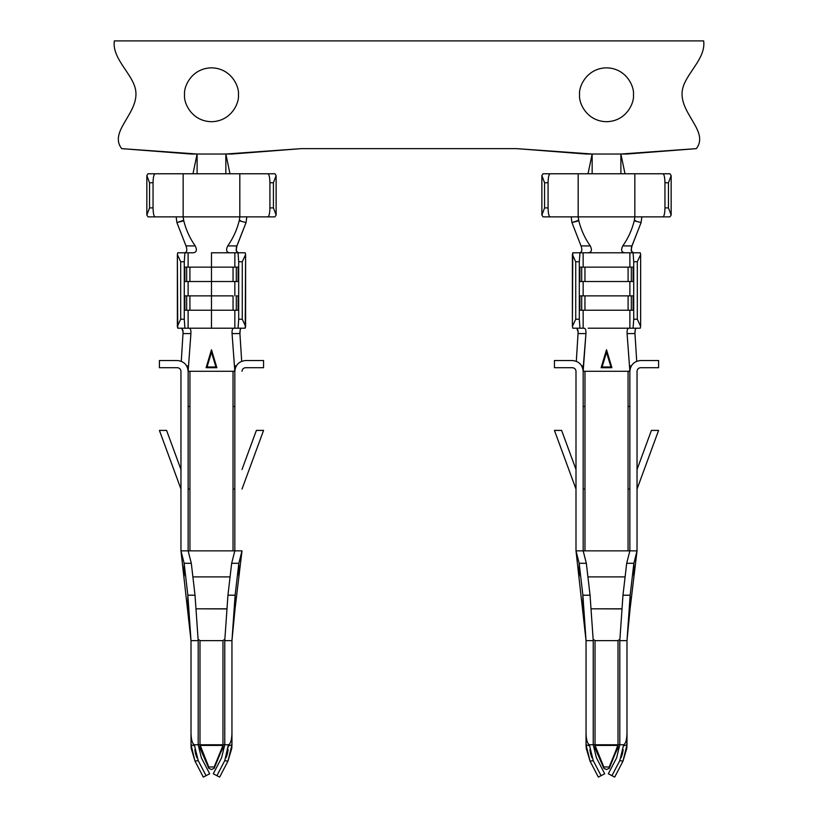 <?xml version="1.0" encoding="UTF-8"?>
<svg xmlns="http://www.w3.org/2000/svg" width="818" height="818" viewBox="0 0 818 818"><rect width="100%" height="100%" fill="white"/><g stroke="black" fill="none" stroke-linecap="round" stroke-linejoin="round"><path stroke-width="1.23" d="M233.048 295.881L211.484 295.881L211.484 310.237L233.048 310.237L233.048 295.881L233.048 310.237L238.099 310.237L238.099 295.881L238.099 310.237L236.31 310.237L236.31 295.881L236.31 310.237L211.484 310.237L211.484 328.202L234.848 328.202L234.848 310.237L234.848 328.202L238.048 328.202L238.692 319.224L238.692 261.76L238.048 252.782L211.484 252.782L211.484 281.515L233.048 281.515L233.048 267.149L211.484 267.149L211.484 252.782L229.899 252.782C226.422 252.404 225.696 250.114 227.741 245.911C233.13 238.242 236.954 229.868 239.204 220.778L246.054 222.588L246.821 216.872L246.054 222.588L236.32 247.373L236.453 251.259L238.437 252.782L234.848 252.782L234.848 267.149L234.848 252.782L245.216 252.782L245.604 254.582L245.216 328.202L189.214 328.202C190.502 328.437 191.075 330.237 190.911 333.58L188.14 371.29L234.827 371.29L232.056 333.58C231.893 330.237 232.455 328.437 233.743 328.202L233.743 328.202C232.455 328.437 231.893 330.237 232.056 333.58L234.827 370.994L233.028 371.29L233.028 406.485L234.827 406.485L233.028 406.485L233.028 371.29L188.14 371.29L188.14 550.851L180.962 550.851L188.14 550.851L188.14 371.29C187.455 364.797 183.866 361.208 177.363 360.523L159.408 360.523L159.408 367.701L177.363 367.701C179.531 367.926 180.727 369.123 180.962 371.29L180.962 550.851L180.962 371.29C180.727 369.123 179.531 367.926 177.363 367.701L159.408 367.701L159.408 360.523L177.363 360.523C183.866 361.208 187.455 364.797 188.14 371.29L190.911 333.58C191.075 330.237 190.502 328.437 189.224 328.202L211.484 328.202L211.484 281.515L211.484 295.881L189.909 295.881L189.909 310.237L211.484 310.237L189.909 310.237L189.909 295.881L186.668 295.881L186.668 310.237L189.909 310.237L186.668 310.237L186.668 295.881L184.868 295.881L184.868 310.237L184.868 295.881L233.048 295.881M234.848 295.881L234.848 281.515L234.848 295.881M301.259 148.641L516.741 148.641L301.259 148.641L225.85 154.019L229.981 173.774L225.85 154.019L225.85 173.774L225.85 154.019L197.118 154.019L197.118 173.774L183.15 173.774L239.817 173.774L197.118 173.774L197.118 154.019L121.698 148.641C108.385 131.432 139.04 113.283 135.716 90.583C133.354 74.346 111.821 59.029 114.336 40.9L703.664 40.9C706.179 59.029 684.646 74.346 682.284 90.583C678.96 113.283 709.615 131.432 696.302 148.641L620.882 154.019L620.882 173.774L592.15 173.774L592.15 154.019L626.987 154.019L696.302 148.641C709.615 131.432 678.96 113.283 682.284 90.583C684.646 74.346 706.179 59.029 703.664 40.9L114.336 40.9C111.821 59.029 133.354 74.346 135.716 90.583C139.04 113.283 108.385 131.432 121.698 148.641L191.013 154.019L231.954 154.019L301.259 148.641L516.741 148.641L592.15 154.019L592.15 173.774L669.962 173.774L671.159 175.573L671.159 215.073L669.962 216.872L634.85 216.872L634.369 220.298L634.85 216.872L578.183 216.872L578.796 220.778C581.046 229.858 584.87 238.242 590.259 245.911C592.314 250.124 591.598 252.404 588.101 252.782L583.152 252.782L583.152 267.149L583.152 252.782L579.952 252.782L579.308 261.76L579.308 319.224L579.952 328.202L584.246 328.202C585.545 328.437 586.107 330.237 585.944 333.58L583.173 371.29L629.86 371.29L627.089 333.58C626.925 330.237 627.498 328.437 628.776 328.202L588.152 328.202L633.081 328.202L633.725 319.224L633.725 261.76L633.081 252.782L629.88 252.782L633.469 252.782L629.88 252.782L629.88 267.149L629.88 252.782L624.942 252.782C621.455 252.404 620.729 250.114 622.774 245.911C628.173 238.242 631.987 229.868 634.236 220.778L641.087 222.588L641.854 216.872L641.087 222.588L631.363 247.373L631.486 251.259L633.469 252.782L629.88 252.782L640.249 252.782L640.637 254.582L640.637 326.402L640.249 328.202L629.88 328.202L629.88 310.237L629.88 328.202L628.776 328.202C627.498 328.437 626.925 330.237 627.089 333.58L629.86 370.994L628.06 371.29L628.06 406.485L629.86 406.485L628.06 406.485L628.06 371.29L583.173 371.29L583.173 550.851L575.995 550.851L629.86 550.851L629.86 371.29L629.86 550.851L637.038 550.851L637.038 371.29L637.038 550.851L629.86 550.851L626.69 563.295L622.979 595.207L619.809 640.637L622.979 595.207L626.69 563.295L629.86 550.851M601.138 367.711L606.516 349.746L611.895 367.711L601.138 367.711L602.099 366.985L610.934 366.985L606.516 352.241L610.934 366.985L602.099 366.985L606.516 352.241L602.099 366.985L606.516 352.241L602.099 366.985L601.138 367.711L611.895 367.711L610.934 366.985L611.895 367.711L606.516 349.746L601.138 367.711M636.24 328.202L635.279 329.45L634.891 332.558L636.721 361.249L634.952 333.58L627.089 333.58L634.952 333.58L635.279 329.45L636.24 328.202M576.312 361.249L578.142 331.914L576.792 328.202L577.999 330.411L578.081 333.58L585.944 333.58C586.107 330.237 585.545 328.437 584.256 328.202L583.152 328.202L583.152 310.237L583.152 328.202L572.784 328.202L572.395 326.402L572.784 252.782L624.942 252.782L588.101 252.782C591.598 252.404 592.314 250.124 590.259 245.911L581.036 245.911L571.946 222.588L578.663 220.298L578.183 216.872L543.07 216.872L541.874 215.073L544.573 207.895L548.08 207.895C548.203 213.304 548.868 216.3 550.074 216.872L634.85 216.872L634.85 173.774L620.882 173.774L620.882 154.019L586.046 154.019L516.741 148.641M184.551 94.765C183.467 86.892 191.545 68.201 211.484 67.833C231.422 68.201 239.5 86.892 238.416 94.765C239.5 102.649 231.422 121.34 211.484 121.698C191.545 121.34 183.467 102.649 184.551 94.765C183.467 102.649 191.545 121.34 211.484 121.698C231.422 121.34 239.5 102.649 238.416 94.765C239.5 86.892 231.422 68.201 211.484 67.833C191.545 68.201 183.467 86.892 184.551 94.765M579.584 94.765C578.5 86.892 586.578 68.201 606.516 67.833C626.455 68.201 634.533 86.892 633.449 94.765C634.533 102.649 626.455 121.34 606.516 121.698C586.578 121.34 578.5 102.649 579.584 94.765C578.5 102.649 586.578 121.34 606.516 121.698C626.455 121.34 634.533 102.649 633.449 94.765C634.533 86.892 626.455 68.201 606.516 67.833C586.578 68.201 578.5 86.892 579.584 94.765M571.179 216.872L571.946 222.588L571.179 216.872M579.563 252.782C581.966 252.302 582.457 250.011 581.036 245.911C582.457 250.011 581.966 252.302 579.563 252.782L579.553 252.782M583.152 295.881L583.152 281.515L583.152 295.881M579.901 281.515L579.901 267.149L579.901 281.515L633.132 281.515L633.132 267.149L633.132 281.515L631.332 281.515L631.332 267.149L631.332 281.515L628.091 281.515L628.091 267.149L628.091 281.515L584.952 281.515L584.952 267.149L584.952 281.515L581.69 281.515L581.69 267.149L581.69 281.515L579.901 281.515M579.901 310.237L579.901 295.881L579.901 310.237L584.952 310.237L584.952 295.881L581.69 295.881L581.69 310.237L581.69 295.881L579.901 295.881L584.952 295.881L584.952 310.237L633.132 310.237L633.132 295.881L633.132 310.237L631.332 310.237L631.332 295.881L631.332 310.237L628.091 310.237L628.091 295.881L628.091 310.237L579.901 310.237M629.88 281.515L629.88 295.881L629.88 281.515M211.484 349.746L216.862 367.711L206.105 367.711L211.484 349.746L211.484 352.231L207.066 366.985L211.484 352.241L215.901 366.985L211.484 352.241L207.066 366.985L215.901 366.985L211.484 352.241L215.901 366.985L216.862 367.711L211.484 349.746L206.105 367.711L207.066 366.985L211.484 352.241L211.484 349.746M181.279 361.249L183.109 331.914L181.76 328.202L182.966 330.411L183.048 333.58L190.911 333.58L183.048 333.58M241.208 328.202L240.247 329.45L239.858 332.558L241.688 361.249L239.919 333.58L232.056 333.58L239.919 333.58L240.247 329.45L241.208 328.202M242.005 371.157L242.005 371.29C242.24 369.123 243.437 367.926 245.604 367.701L263.56 367.701L263.56 360.523L245.604 360.523C239.101 361.208 235.512 364.797 234.827 371.29L234.827 550.851L234.827 371.29C235.512 364.797 239.101 361.208 245.604 360.523L263.56 360.523L263.56 367.701L245.604 367.701C243.437 367.926 242.24 369.123 242.005 371.29M188.12 252.782L184.919 252.782L188.12 252.782L188.12 267.149L188.12 252.782L193.068 252.782C196.565 252.404 197.281 250.124 195.226 245.911L185.993 245.911L195.226 245.911C189.827 238.242 186.013 229.858 183.764 220.778L176.913 222.588L185.993 245.911C187.424 250.011 186.933 252.302 184.531 252.782C186.933 252.302 187.424 250.011 185.993 245.911L176.913 222.588L176.146 216.872L176.913 222.588L183.631 220.298L183.15 216.872L239.817 216.872L239.817 173.774L239.817 216.872L267.926 216.872C269.132 216.3 269.797 213.304 269.92 207.895L269.92 182.751C269.797 177.342 269.132 174.346 267.926 173.774L239.817 173.774L274.93 173.774L276.126 175.573L276.126 215.073L274.93 216.872L239.817 216.872L239.337 220.298L239.817 216.872L183.15 216.872L183.764 220.778C186.013 229.858 189.827 238.242 195.226 245.911C197.281 250.124 196.565 252.404 193.068 252.782L184.633 252.782M177.751 328.202L177.363 254.582L177.751 252.782L184.919 252.782L184.275 261.76L184.275 319.224L184.919 328.202L189.214 328.202L188.12 328.202L188.12 310.237L188.12 328.202L177.751 328.202L184.919 328.202L184.275 319.224L184.275 261.76L180.696 261.76L177.363 254.582L177.363 326.402L180.696 319.224L180.696 261.76L180.696 319.224L184.275 319.224L180.696 319.224L177.363 326.402L177.751 328.202M188.12 295.881L188.12 281.515L188.12 295.881M184.868 281.515L184.868 267.149L184.868 281.515L211.484 281.515L211.484 267.149L189.909 267.149L189.909 281.515L189.909 267.149L186.668 267.149L186.668 281.515L186.668 267.149L184.868 267.149L233.048 267.149L233.048 281.515L238.099 281.515L238.099 267.149L238.099 281.515L236.31 281.515L236.31 267.149L236.31 281.515L184.868 281.515M180.962 469.522L166.596 430.411L159.408 430.411L180.962 489.082L159.408 430.411L166.596 430.411L180.962 469.522M188.14 550.851L191.31 563.295L184.132 563.295L187.843 595.207L187.843 608.081L187.843 595.207L184.132 563.295L191.31 563.295L195.021 595.207L187.843 595.207L191.013 640.637L187.843 595.207L195.021 595.207L198.191 640.637L195.021 595.207L191.31 563.295L188.14 550.851L189.94 550.851L189.94 489.082L188.14 489.082L189.94 489.082L189.94 406.485L188.14 406.485L189.94 406.485L189.94 371.29L189.94 550.851L242.005 550.851L234.827 550.851L231.658 563.295L227.946 595.207L224.766 640.637L227.946 595.207L231.658 563.295L234.827 550.851M263.56 430.411L256.371 430.411L242.005 469.522L256.371 430.411L263.56 430.411L242.005 489.082L263.56 430.411M233.028 489.082L234.827 489.082L233.028 489.082L233.028 550.851L233.028 406.485L233.028 489.082M214.173 768.286L211.484 769.544L208.794 768.286L199.991 748.051L208.794 768.286L208.794 766.977L214.173 766.977L222.977 745.433L199.991 745.433L208.794 768.286L211.484 769.544L214.173 768.286L214.173 766.977L208.794 766.977L199.991 744.779L224.766 744.779L222.977 744.779L222.977 640.637C223.948 639.523 224.551 639.523 224.766 640.637L231.954 640.637L235.124 595.207L231.954 640.637L224.766 640.637C224.551 639.523 223.948 639.523 222.977 640.637L222.977 744.779L199.991 744.779L199.991 640.637L222.977 640.637L199.991 640.637L199.991 744.779L198.191 744.779L201.392 757.857L209.684 773.787L203.314 777.1L195.021 761.169L191.013 744.779L191.013 733.245C191.238 740.198 192.434 744.043 194.602 744.779L198.191 744.779L198.191 640.637C198.416 639.523 199.019 639.523 199.991 640.637C199.019 639.523 198.416 639.523 198.191 640.637L198.191 744.779L199.991 744.779L199.991 745.433L222.977 745.433L222.977 744.779L222.977 748.051L220.246 753.429L222.977 748.051L222.977 745.433L214.142 768.47L220.359 753.235M199.991 748.051L199.991 745.433L199.991 748.051M221.566 757.857L224.766 744.779L224.766 640.637L224.766 744.779L228.365 744.779C230.523 744.043 231.729 740.198 231.954 733.245L231.954 640.637L231.954 744.779L227.946 761.169L219.653 777.1L213.283 773.787L221.566 757.857L213.283 773.787L216.923 775.679L224.756 760.638L228.365 744.779L224.766 744.779L221.566 757.857M226.034 608.919L196.821 608.807L226.146 608.807M197.066 608.807L196.136 609.144M238.437 252.782L237.067 252.138L236.105 250.226L236.964 245.911L227.741 245.911C225.696 250.114 226.422 252.404 229.899 252.782L234.848 252.782M242.271 319.224L242.271 261.76L238.692 261.76L238.692 319.224L242.271 319.224L245.604 326.402L245.604 254.582L242.271 261.76L242.271 319.224L238.692 319.224L238.048 328.202L245.216 328.202L245.604 326.402L242.271 319.224M238.048 252.782L238.692 261.76L242.271 261.76L245.604 254.582L245.216 252.782L238.048 252.782M177.363 254.582L180.696 261.76L184.275 261.76L184.919 252.782L177.751 252.782L177.363 254.582M242.005 550.851L238.836 563.295L235.124 595.207L238.836 563.295L238.836 576.169L238.836 563.295L242.005 550.851L235.114 608.214L235.124 595.207L227.946 595.207L235.124 595.207L235.124 608.081L231.954 640.637M191.013 640.637L198.191 640.637L191.013 640.637L191.013 733.245L191.013 640.637L180.962 550.851L184.132 563.295L184.132 576.169L184.132 563.295L180.962 550.851M229.991 576.894L193.109 576.894L229.991 576.894M238.836 563.295L231.658 563.295L238.836 563.295M233.028 550.851L189.94 550.851M183.15 216.872L148.038 216.872L146.841 215.073L149.541 207.895L153.048 207.895C153.171 213.304 153.835 216.3 155.042 216.872L183.15 216.872L183.15 173.774L183.15 216.872M153.048 182.751L153.048 207.895L153.048 182.751L149.541 182.751L149.541 207.895L149.541 182.751L146.841 175.573L146.841 215.073L146.841 175.573L148.038 173.774L155.042 173.774C153.835 174.346 153.171 177.342 153.048 182.751C153.171 177.342 153.835 174.346 155.042 173.774L183.15 173.774L148.038 173.774L146.841 175.573L149.541 182.751L153.048 182.751M273.427 182.751L273.427 207.895L276.126 215.073L276.126 175.573L273.427 182.751L269.92 182.751L269.92 207.895L273.427 207.895L273.427 182.751L276.126 175.573L274.93 173.774L267.926 173.774C269.132 174.346 269.797 177.342 269.92 182.751L273.427 182.751M276.126 215.073L273.427 207.895L269.92 207.895C269.797 213.304 269.132 216.3 267.926 216.872L274.93 216.872L276.126 215.073M155.042 216.872C153.835 216.3 153.171 213.304 153.048 207.895L149.541 207.895L146.841 215.073L148.038 216.872L155.042 216.872M228.14 749.636L227.598 752.826M227.557 753L227.179 754.493M227.138 754.656L226.095 757.713L227.138 754.656M216.923 775.679L219.653 777.1L227.946 761.169L224.756 760.638L216.923 775.679M231.954 733.245C231.729 740.198 230.523 744.043 228.365 744.779L228.365 745.893L231.954 744.779L231.954 733.245M224.756 760.638L227.946 761.169L231.78 748.286L231.954 744.779L228.365 745.893L224.756 760.638M231.831 747.693L227.946 761.169M196.872 757.713L195.829 754.656L196.872 757.713M195.778 754.493L195.4 753M195.369 752.826L194.827 749.636M198.191 744.779L194.602 744.779L194.602 745.893L198.212 760.638L206.044 775.679L209.684 773.787L201.392 757.857L198.191 744.779M203.314 777.1L206.044 775.679L198.212 760.638L195.021 761.169L203.314 777.1M195.021 761.169L198.212 760.638L194.602 745.893L191.013 744.779L191.187 748.286L195.021 761.169M194.602 744.779C192.434 744.043 191.238 740.198 191.013 733.245L191.013 744.779L194.602 745.893L194.602 744.779M202.608 753.235L208.794 768.286M197.118 154.019L192.987 173.774L197.118 154.019M238.099 267.149L233.048 267.149L238.099 267.149M238.099 295.881L236.31 295.881L238.099 295.881M184.868 310.237L186.668 310.237L184.868 310.237M186.698 365.902L188.324 365.902L186.698 365.902M236.269 365.902L234.643 365.902L236.269 365.902M183.631 220.298L182.199 220.778L183.631 220.298M227.741 245.911L236.964 245.911L246.054 222.588L239.204 220.778C236.954 229.868 233.13 238.242 227.741 245.911M239.337 220.298L240.768 220.778L239.337 220.298M215.901 366.985L207.066 366.985L206.105 367.711L216.862 367.711L215.901 366.985M592.15 154.019L588.019 173.774L592.15 154.019M625.013 173.774L620.882 154.019L625.013 173.774M658.592 430.411L651.404 430.411L637.038 469.522L651.404 430.411L658.592 430.411L637.038 489.082L658.592 430.411M628.06 489.082L629.86 489.082L628.06 489.082L628.06 550.851L628.06 406.485L628.06 489.082M575.995 469.522L561.629 430.411L554.44 430.411L575.995 489.082L554.44 430.411L561.629 430.411L575.995 469.522M584.972 406.485L583.173 406.485L584.972 406.485L584.972 371.29L584.972 550.851L584.972 489.082L583.173 489.082L584.972 489.082L584.972 406.485M609.205 768.286L606.516 769.544L603.827 768.286L595.023 748.051L603.827 768.286L603.827 766.977L603.827 768.286L606.516 769.544L609.205 768.286L609.205 766.977L603.827 766.977L609.205 766.977L618.009 745.433L595.023 745.433L603.827 766.977L595.023 745.433L618.009 745.433L618.009 748.051L615.279 753.429L618.009 748.051L618.009 744.779L609.175 768.47L615.392 753.235M595.023 744.779L593.234 744.779L596.434 757.857L604.717 773.787L598.347 777.1L590.054 761.169L586.046 744.779L586.046 733.245C586.271 740.198 587.477 744.043 589.635 744.779L619.809 744.779L619.809 640.637L626.987 640.637L630.157 595.207L622.979 595.207L630.157 595.207L626.987 640.637L619.809 640.637C619.584 639.523 618.981 639.523 618.009 640.637C618.981 639.523 619.584 639.523 619.809 640.637L619.809 744.779L623.398 744.779C625.565 744.043 626.762 740.198 626.987 733.245L626.987 640.637L626.987 744.779L622.979 761.169L614.686 777.1L608.316 773.787L616.608 757.857L619.809 744.779L618.009 744.779L618.009 640.637L618.009 744.779L595.023 744.779L595.023 640.637L618.009 640.637L595.023 640.637L595.023 744.779M621.066 608.919L591.854 608.807L621.179 608.807M592.099 608.807L591.169 609.144M590.054 595.207L593.234 640.637C593.449 639.523 594.052 639.523 595.023 640.637C594.052 639.523 593.449 639.523 593.234 640.637L590.054 595.207L582.876 595.207L586.046 640.637L593.234 640.637L593.234 744.779L593.234 640.637L586.046 640.637L582.876 595.207L582.876 608.081L582.876 595.207L590.054 595.207L586.342 563.295L579.164 563.295L582.876 595.207L579.164 563.295L579.175 576.322L579.164 563.295L586.342 563.295L590.054 595.207M628.367 252.782L629.88 252.782M637.038 371.29C637.273 369.123 638.469 367.926 640.637 367.701L658.592 367.701L658.592 360.523L640.637 360.523C634.134 361.208 630.545 364.797 629.86 371.29C630.545 364.797 634.134 361.208 640.637 360.523L658.592 360.523L658.592 367.701L640.637 367.701C638.469 367.926 637.273 369.123 637.038 371.29L637.038 371.157M583.173 550.851L586.342 563.295L583.173 550.851L583.173 371.29C582.488 364.797 578.899 361.208 572.395 360.523L554.44 360.523L554.44 367.701L572.395 367.701C574.563 367.926 575.76 369.123 575.995 371.29L575.995 550.851L575.995 371.29C575.76 369.123 574.563 367.926 572.395 367.701L554.44 367.701L554.44 360.523L572.395 360.523C578.899 361.208 582.488 364.797 583.173 371.29L583.357 365.902L581.731 365.902L583.357 365.902L585.944 333.58L578.081 333.58M575.729 319.224L575.729 261.76L572.395 254.582L572.395 326.402L575.729 319.224L579.308 319.224L579.308 261.76L575.729 261.76L575.729 319.224L572.395 326.402L572.784 328.202L579.952 328.202L579.308 319.224L575.729 319.224M633.725 261.76L633.725 319.224L637.304 319.224L637.304 261.76L633.725 261.76L637.304 261.76L637.304 319.224L640.637 326.402L640.637 254.582L637.304 261.76L640.637 254.582L640.249 252.782L633.081 252.782L633.725 261.76M572.395 254.582L575.729 261.76L579.308 261.76L579.952 252.782L572.784 252.782L572.395 254.582M633.725 319.224L633.081 328.202L640.249 328.202L640.637 326.402L637.304 319.224L633.725 319.224M637.038 550.851L633.868 563.295L633.868 576.169L633.868 563.295L637.038 550.851L630.146 608.214L630.157 595.207L633.868 563.295L626.69 563.295L633.868 563.295L630.157 595.207L630.157 608.081L626.987 640.637M625.024 576.894L588.142 576.894L625.024 576.894M575.995 550.851L579.164 563.295L575.995 550.851L586.046 640.637L586.046 733.245L586.046 640.637M628.06 550.851L584.972 550.851M592.15 173.774L578.183 173.774L578.183 216.872L578.183 173.774L550.074 173.774C548.868 174.346 548.203 177.342 548.08 182.751L548.08 207.895L548.08 182.751L544.573 182.751L544.573 207.895L544.573 182.751L541.874 175.573L541.874 215.073L541.874 175.573L543.07 173.774L592.15 173.774M668.459 182.751L668.459 207.895L671.159 215.073L671.159 175.573L668.459 182.751L664.952 182.751L664.952 207.895L668.459 207.895L668.459 182.751L671.159 175.573L669.962 173.774L634.85 173.774L634.85 216.872L662.958 216.872C664.165 216.3 664.83 213.304 664.952 207.895L664.952 182.751C664.83 177.342 664.165 174.346 662.958 173.774C664.165 174.346 664.83 177.342 664.952 182.751L668.459 182.751M548.08 182.751C548.203 177.342 548.868 174.346 550.074 173.774L543.07 173.774L541.874 175.573L544.573 182.751L548.08 182.751M550.074 216.872C548.868 216.3 548.203 213.304 548.08 207.895L544.573 207.895L541.874 215.073L543.07 216.872L550.074 216.872M671.159 215.073L668.459 207.895L664.952 207.895C664.83 213.304 664.165 216.3 662.958 216.872L669.962 216.872L671.159 215.073M591.905 757.713L590.862 754.656L591.905 757.713M590.821 754.493L590.443 753M590.402 752.826L589.86 749.636M593.234 744.779L589.635 744.779L589.635 745.893L593.244 760.638L601.077 775.679L604.717 773.787L596.434 757.857L593.234 744.779M598.347 777.1L601.077 775.679L593.244 760.638L590.054 761.169L598.347 777.1M590.054 761.169L593.244 760.638L589.635 745.893L586.046 744.779L586.22 748.286L590.054 761.169M589.635 744.779C587.477 744.043 586.271 740.198 586.046 733.245L586.046 744.779L589.635 745.893L589.635 744.779M623.173 749.636L622.631 752.826M622.6 753L622.222 754.493M622.171 754.656L621.128 757.713L622.171 754.656M619.788 760.638L623.398 745.893L623.398 744.779L619.809 744.779L616.608 757.857L608.316 773.787L611.956 775.679L619.788 760.638L611.956 775.679L614.686 777.1L622.979 761.169L619.788 760.638L622.979 761.169L626.813 748.286L626.987 733.245C626.762 740.198 625.565 744.043 623.398 744.779L623.398 745.893L626.987 744.779L623.398 745.893L619.788 760.638M595.023 748.051L595.023 745.433L595.023 748.051M597.641 753.235L603.827 768.286M633.132 267.149L579.901 267.149L633.132 267.149M633.132 295.881L584.952 295.881L633.132 295.881M631.302 365.902L629.676 365.902L631.302 365.902M578.796 220.778L571.946 222.588L581.036 245.911L590.259 245.911C584.87 238.242 581.046 229.858 578.796 220.778L577.232 220.778L578.796 220.778M633.469 252.782L632.099 252.138L631.138 250.226L632.007 245.911L622.774 245.911L632.007 245.911L641.087 222.588L634.236 220.778C631.987 229.868 628.173 238.242 622.774 245.911C620.729 250.114 621.455 252.404 624.932 252.782L624.942 252.782M634.369 220.298L635.801 220.778L634.369 220.298M606.516 352.241L606.516 349.746L606.516 352.241L610.934 366.985L602.099 366.985M231.954 744.779L231.78 748.296M191.013 744.779L191.187 748.296M586.046 744.779L586.22 748.296M626.987 744.779L626.813 748.296"/></g></svg>
